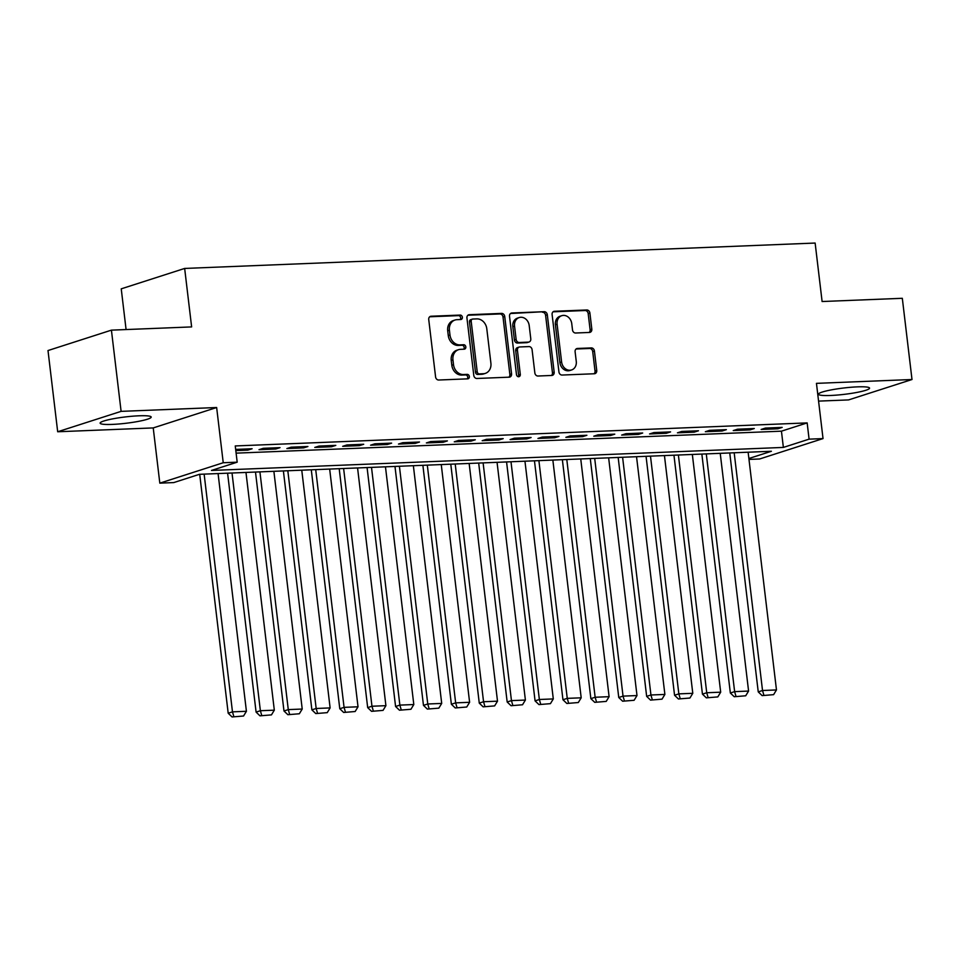 <?xml version="1.0" encoding="UTF-8"?>
<svg xmlns="http://www.w3.org/2000/svg" width="960" height="960" viewBox="0 0 960 960"><rect width="100%" height="100%" fill="white"/><g stroke="black" fill="none" stroke-linecap="round" stroke-linejoin="round"><path stroke-width="1.44" d="M462.372 317.22A2.268 1.896 72.2 0 0 460.188 315.072L431.1 316.236A3.24 2.712 72.2 0 0 428.736 319.536L435.588 376.944A3.24 2.712 72.2 0 0 438.708 380.016L467.796 378.84A2.268 1.896 72.2 0 0 467.268 374.376L463.5 374.532A10.356 8.676 72.2 0 1 453.516 364.68L452.952 359.892A10.356 8.676 72.2 0 1 458.544 349.68A10.356 8.676 72.2 0 1 460.5 349.344L464.268 349.188A2.268 1.896 72.2 0 0 463.728 344.724L459.96 344.88A10.356 8.676 72.2 0 1 449.988 335.028L449.412 330.24A10.356 8.676 72.2 0 1 455.004 320.028A10.356 8.676 72.2 0 1 456.96 319.68L460.728 319.536A2.268 1.896 72.2 0 0 462.372 317.22M460.14 319.56A2.268 1.896 72.2 0 0 458.484 315.624L429.708 316.776M467.22 378.864A2.268 1.896 72.2 0 0 465.552 374.928L461.784 375.084L463.5 374.532M463.68 349.212A2.268 1.896 72.2 0 0 462.012 345.276L458.256 345.432L459.96 344.88M857.388 386.868A25.716 3.18 173.2 0 0 831.396 389.868A25.716 3.18 173.2 0 0 818.484 394.212A25.716 3.18 173.2 0 0 830.652 395.472A25.716 3.18 173.2 0 0 856.656 392.472A25.716 3.18 173.2 0 0 869.556 388.128A25.716 3.18 173.2 0 0 857.388 386.868M139.032 415.8A25.716 3.18 173.2 0 0 113.028 418.8A25.716 3.18 173.2 0 0 100.128 423.144A25.716 3.18 173.2 0 0 112.296 424.404A25.716 3.18 173.2 0 0 138.288 421.404A25.716 3.18 173.2 0 0 151.2 417.06A25.716 3.18 173.2 0 0 139.032 415.8M589.452 332.448A3.24 2.712 72.2 0 0 591.816 329.148L589.896 313.044A3.24 2.712 72.2 0 0 586.776 309.972L554.46 311.268A3.24 2.712 72.2 0 0 552.108 314.568L558.948 371.964A3.24 2.712 72.2 0 0 562.068 375.048L594.384 373.752A3.24 2.712 72.2 0 0 596.736 370.452L594.42 351A3.24 2.712 72.2 0 0 591.3 347.916L577.464 348.468A3.24 2.712 72.2 0 0 575.112 351.768L576.264 361.416A8.652 7.248 72.2 0 1 571.584 369.96A8.652 7.248 72.2 0 1 561.612 362.004L557.1 324.216A8.652 7.248 72.2 0 1 561.78 315.684A8.652 7.248 72.2 0 1 571.752 323.628L572.508 329.928A3.24 2.712 72.2 0 0 575.628 333.012L589.452 332.448M236.112 453.144L781.44 431.172L807.156 422.904L809.088 439.152L823.032 438.588L759.612 458.988L748.992 459.408M111.42 330.144L121.104 411.36L57.684 431.76L48 350.544L111.42 330.144L191.628 326.916L184.656 268.44L815.136 243.048L822.108 301.524L902.316 298.296L912 379.512L816.456 383.352L823.032 438.588M57.684 431.76L153.228 427.92L216.648 407.52L121.104 411.36M216.648 407.52L223.236 462.744L237.192 462.18L211.476 470.448L783.372 447.42L809.088 439.152M807.156 422.904L235.248 445.944L237.192 462.18M504.732 316.476A3.24 2.712 72.2 0 0 501.612 313.404L469.296 314.7A3.24 2.712 72.2 0 0 466.944 318L473.784 375.396A3.24 2.712 72.2 0 0 476.904 378.48L509.22 377.172A3.24 2.712 72.2 0 0 511.572 373.872L504.732 316.476L503.016 317.028A3.24 2.712 72.2 0 0 499.896 313.956L467.916 315.24M511.884 312.984L544.188 311.688A3.24 2.712 72.2 0 1 547.308 314.76L554.16 372.168A3.24 2.712 72.2 0 1 551.796 375.456L537.972 376.02A3.24 2.712 72.2 0 1 534.852 372.936L532.08 349.656A3.24 2.712 72.2 0 0 528.96 346.584L519.78 346.956A3.24 2.712 72.2 0 0 517.428 350.256L520.308 374.484A2.268 1.896 72.2 0 1 516.48 374.64L509.52 316.284A3.24 2.712 72.2 0 1 511.884 312.984L510.708 313.368M818.568 401.112L848.58 399.912L912 379.512M235.812 450.624L247.836 450.132L252.12 448.752L235.668 449.424M280.02 447.636L263.28 448.308L258.996 449.688L275.724 449.016L280.02 447.636M307.908 446.508L291.168 447.18L286.884 448.56L303.624 447.888L307.908 446.508M335.808 445.38L319.068 446.064L314.784 447.432L331.524 446.76L335.808 445.38M363.708 444.264L346.968 444.936L342.684 446.316L359.424 445.644L363.708 444.264M391.608 443.136L374.868 443.808L370.584 445.188L387.324 444.516L391.608 443.136M419.496 442.02L402.768 442.692L398.484 444.072L415.212 443.388L419.496 442.02M447.396 440.892L430.656 441.564L426.372 442.944L443.112 442.272L447.396 440.892M475.296 439.764L458.556 440.436L454.272 441.816L471.012 441.144L475.296 439.764M503.196 438.648L486.456 439.32L482.172 440.7L498.912 440.016L503.196 438.648M531.096 437.52L514.356 438.192L510.072 439.572L526.812 438.9L531.096 437.52M558.984 436.392L542.256 437.076L537.96 438.444L554.7 437.772L558.984 436.392M586.884 435.276L570.144 435.948L565.86 437.328L582.6 436.656L586.884 435.276M614.784 434.148L598.044 434.82L593.76 436.2L610.5 435.528L614.784 434.148M642.684 433.02L625.944 433.704L621.66 435.072L638.4 434.4L642.684 433.02M670.584 431.904L653.844 432.576L649.56 433.956L666.3 433.284L670.584 431.904M698.472 430.776L681.744 431.448L677.448 432.828L694.188 432.156L698.472 430.776M726.372 429.648L709.632 430.332L705.348 431.712L722.088 431.028L726.372 429.648M754.272 428.532L737.532 429.204L733.248 430.584L749.988 429.912L754.272 428.532M761.148 429.456L777.888 428.784L782.172 427.404L765.432 428.076L761.148 429.456M184.656 268.44L121.236 288.84L126.084 329.556M748.884 458.508L771.384 451.272L199.476 474.312L173.772 482.58L159.816 483.144L223.236 462.744M153.228 427.92L159.816 483.144M781.44 431.172L783.372 447.42M247.836 450.132L247.692 448.932M275.724 449.016L275.58 447.816M303.624 447.888L303.48 446.688M331.524 446.76L331.38 445.56M359.424 445.644L359.28 444.444M387.324 444.516L387.18 443.316M415.212 443.388L415.068 442.188M443.112 442.272L442.968 441.072M471.012 441.144L470.868 439.944M498.912 440.016L498.768 438.816M526.812 438.9L526.668 437.7M554.7 437.772L554.556 436.572M582.6 436.656L582.456 435.456M610.5 435.528L610.356 434.328M638.4 434.4L638.256 433.2M666.3 433.284L666.156 432.084M694.188 432.156L694.044 430.956M722.088 431.028L721.944 429.828M749.988 429.912L749.844 428.712M777.888 428.784L777.744 427.584M455.004 320.028L453.288 320.58A10.356 8.676 72.2 0 0 447.696 330.792L449.412 330.24M458.256 345.432A10.356 8.676 72.2 0 1 448.272 335.58L447.696 330.792M458.544 349.68L456.828 350.232A10.356 8.676 72.2 0 0 451.236 360.444L452.952 359.892M461.784 375.084A10.356 8.676 72.2 0 1 451.812 365.232L451.236 360.444M508.884 377.184A3.24 2.712 72.2 0 0 509.856 374.424L503.016 317.028M472.848 319.044A2.268 1.896 72.2 0 0 471.192 321.348L477.204 371.736A2.268 1.896 72.2 0 0 479.388 373.896L483.36 373.728A10.356 8.676 72.2 0 0 485.304 373.392A10.356 8.676 72.2 0 0 490.896 363.18L486.792 328.74A10.356 8.676 72.2 0 0 476.808 318.888L472.848 319.044M471.132 319.596A2.268 1.896 72.2 0 0 469.476 321.9L471.192 321.348M485.304 373.392L483.6 373.944A10.356 8.676 72.2 0 1 481.644 374.28L477.672 374.448A2.268 1.896 72.2 0 1 475.488 372.288L469.476 321.9M510.492 313.524L544.188 311.688M551.472 375.48A3.24 2.712 72.2 0 0 552.444 372.708L545.592 315.312A3.24 2.712 72.2 0 0 542.472 312.24M519.168 347.064L517.452 347.616A3.24 2.712 72.2 0 0 515.712 350.808L518.604 375.036L520.308 374.484M518.148 376.74A2.268 1.896 72.2 0 0 518.604 375.036M529.188 325.5A8.652 7.248 72.2 0 0 519.216 317.556A8.652 7.248 72.2 0 0 514.548 326.1L516.132 339.408A3.24 2.712 72.2 0 0 519.252 342.492L528.42 342.12A3.24 2.712 72.2 0 0 530.784 338.82L529.188 325.5M519.216 317.556L517.5 318.108A8.652 7.248 72.2 0 0 512.832 326.652L514.548 326.1M529.032 342.012L527.316 342.564A3.24 2.712 72.2 0 1 526.704 342.672L517.536 343.044A3.24 2.712 72.2 0 1 514.416 339.96L512.832 326.652M561.78 315.684L560.064 316.236A8.652 7.248 72.2 0 0 555.396 324.768L557.1 324.216M571.584 369.96L569.868 370.512A8.652 7.248 72.2 0 1 559.896 362.556L555.396 324.768M594.048 373.764A3.24 2.712 72.2 0 0 595.02 371.004L592.704 351.552A3.24 2.712 72.2 0 0 589.584 348.468L576.084 349.008M589.128 332.46A3.24 2.712 72.2 0 0 590.1 329.7L588.18 313.596A3.24 2.712 72.2 0 0 585.06 310.524L553.068 311.808M199.704 474.3L228.192 713.232L232.476 711.852L204.132 474.12M218.076 473.568L246.42 711.288L243.552 716.016L232.068 716.952L243.552 716.016M233.784 716.4L232.476 711.852L246.42 711.288M232.068 716.952L228.192 713.232M227.592 473.184L256.092 712.104L260.376 710.724L232.02 473.004M245.976 472.44L274.32 710.172L271.452 714.888L259.968 715.836L271.452 714.888M261.684 715.284L260.376 710.724L274.32 710.172M259.968 715.836L256.092 712.104M255.492 472.056L283.98 710.988L288.276 709.608L259.92 471.876M273.876 471.312L302.22 709.044L299.34 713.76L287.868 714.708L299.34 713.76M289.584 714.156L288.276 709.608L302.22 709.044M287.868 714.708L283.98 710.988M283.392 470.928L311.88 709.86L316.164 708.48L287.82 470.748M301.764 470.196L330.12 707.916L327.24 712.644L315.768 713.58L327.24 712.644M317.484 713.028L316.164 708.48L330.12 707.916M315.768 713.58L311.88 709.86M311.292 469.812L339.78 708.732L344.064 707.352L315.72 469.632M329.664 469.068L358.02 706.8L355.14 711.516L343.668 712.464L355.14 711.516M345.372 711.912L344.064 707.352L358.02 706.8M343.668 712.464L339.78 708.732M339.192 468.684L367.68 707.616L371.964 706.236L343.62 468.504M357.564 467.94L385.908 705.672L383.04 710.388L371.556 711.336L383.04 710.388M373.272 710.784L371.964 706.236L385.908 705.672M371.556 711.336L367.68 707.616M367.08 467.556L395.58 706.488L399.864 705.108L371.508 467.388M385.464 466.824L413.808 704.544L410.94 709.272L399.456 710.208L410.94 709.272M401.172 709.668L399.864 705.108L413.808 704.544M399.456 710.208L395.58 706.488M394.98 466.44L423.468 705.36L427.764 703.992L399.408 466.26M413.364 465.696L441.708 703.428L438.828 708.144L427.356 709.092L438.828 708.144M429.072 708.54L427.764 703.992L441.708 703.428M427.356 709.092L423.468 705.36M422.88 465.312L451.368 704.244L455.652 702.864L427.308 465.132M441.252 464.568L469.608 702.3L466.728 707.016L455.256 707.964L466.728 707.016M456.972 707.412L455.652 702.864L469.608 702.3M455.256 707.964L451.368 704.244M450.78 464.184L479.268 703.116L483.552 701.736L455.208 464.016M469.152 463.452L497.508 701.172L494.628 705.9L483.144 706.848L494.628 705.9M484.86 706.296L483.552 701.736L497.508 701.172M483.144 706.848L479.268 703.116M478.68 463.068L507.168 701.988L511.452 700.62L483.108 462.888M497.052 462.324L525.396 700.056L522.528 704.772L511.044 705.72L522.528 704.772M512.76 705.168L511.452 700.62L525.396 700.056M511.044 705.72L507.168 701.988M506.568 461.94L535.068 700.872L539.352 699.492L510.996 461.76M524.952 461.208L553.296 698.928L550.428 703.656L538.944 704.592L550.428 703.656M540.66 704.04L539.352 699.492L553.296 698.928M538.944 704.592L535.068 700.872M534.468 460.824L562.956 699.744L567.252 698.364L538.896 460.644M552.852 460.08L581.196 697.812L578.316 702.528L566.844 703.476L578.316 702.528M568.56 702.924L567.252 698.364L581.196 697.812M566.844 703.476L562.956 699.744M562.368 459.696L590.856 698.628L595.14 697.248L566.796 459.516M580.74 458.952L609.096 696.684L606.216 701.4L594.744 702.348L606.216 701.4M596.46 701.796L595.14 697.248L609.096 696.684M594.744 702.348L590.856 698.628M590.268 458.568L618.756 697.5L623.04 696.12L594.696 458.388M608.64 457.836L636.996 695.556L634.116 700.284L622.632 701.22L634.116 700.284M624.348 700.668L623.04 696.12L636.996 695.556M622.632 701.22L618.756 697.5M618.168 457.452L646.656 696.372L650.94 694.992L622.596 457.272M636.54 456.708L664.884 694.44L662.016 699.156L650.532 700.104L662.016 699.156M652.248 699.552L650.94 694.992L664.884 694.44M650.532 700.104L646.656 696.372M646.056 456.324L674.556 695.256L678.84 693.876L650.484 456.144M664.44 455.58L692.784 693.312L689.916 698.028L678.432 698.976L689.916 698.028M680.148 698.424L678.84 693.876L692.784 693.312M678.432 698.976L674.556 695.256M673.956 455.196L702.444 694.128L706.728 692.748L678.384 455.028M692.34 454.464L720.684 692.184L717.804 696.912L706.332 697.848L717.804 696.912M708.048 697.308L706.728 692.748L720.684 692.184M706.332 697.848L702.444 694.128M701.856 454.08L730.344 693L734.628 691.632L706.284 453.9M720.228 453.336L748.584 691.068L745.704 695.784L734.232 696.732L745.704 695.784M735.936 696.18L734.628 691.632L748.584 691.068M734.232 696.732L730.344 693M729.756 452.952L758.244 691.884L762.528 690.504L734.184 452.772M748.128 452.208L776.472 689.94L773.604 694.656L762.12 695.604L773.604 694.656M763.836 695.052L762.528 690.504L776.472 689.94M762.12 695.604L758.244 691.884M458.484 315.624L460.188 315.072M465.552 374.928L467.268 374.376M462.012 345.276L463.728 344.724M448.272 335.58L449.988 335.028M451.812 365.232L453.516 364.68M429.924 316.62L431.1 316.236M509.856 374.424L511.572 373.872M468.132 315.072L469.296 314.7M499.896 313.956L501.612 313.404M475.488 372.288L477.204 371.736M477.672 374.448L479.388 373.896M481.644 374.28L483.36 373.728M545.592 315.312L547.308 314.76M552.444 372.708L554.16 372.168M515.712 350.808L517.428 350.256M514.416 339.96L516.132 339.408M517.536 343.044L519.252 342.492M526.704 342.672L528.42 342.12M559.896 362.556L561.612 362.004M576.3 348.852L577.464 348.468M589.584 348.468L591.3 347.916M592.704 351.552L594.42 351M595.02 371.004L596.736 370.452M553.296 311.652L554.46 311.268M585.06 310.524L586.776 309.972M588.18 313.596L589.896 313.044M590.1 329.7L591.816 329.148M470.7 319.668L472.416 319.116"/></g></svg>
